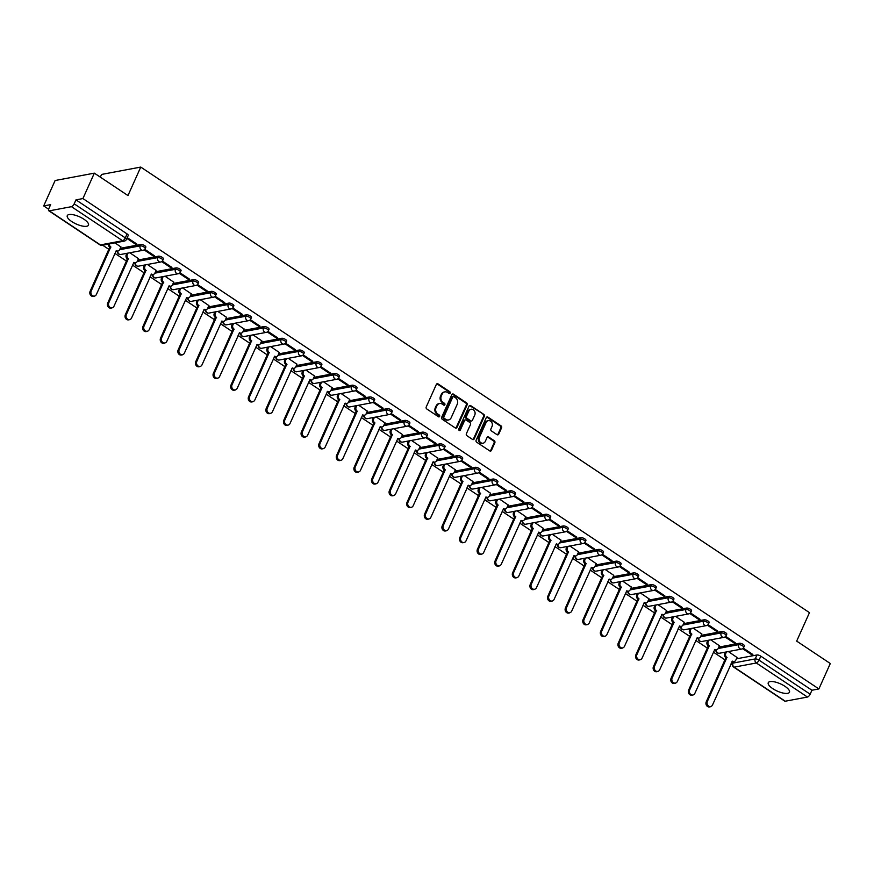 <?xml version="1.0" encoding="UTF-8"?>
<svg xmlns="http://www.w3.org/2000/svg" width="874" height="874" viewBox="0 0 874 874"><rect width="100%" height="100%" fill="white"/><g stroke="black" fill="none" stroke-linecap="round" stroke-linejoin="round"><path stroke-width="1.31" d="M450.186 393.114A1.027 0.863 79.4 0 0 449.804 391.727L438.038 383.883A1.464 1.235 79.4 0 0 436.366 384.396L426.228 406.956A1.464 1.235 79.4 0 0 426.774 408.956L438.54 416.789A1.027 0.863 79.4 0 0 439.327 415.041L437.808 414.025A4.676 3.955 79.4 0 1 436.071 407.645L436.913 405.765A4.676 3.955 79.4 0 1 439.589 403.537A4.676 3.955 79.4 0 1 442.255 404.116L443.784 405.132A1.027 0.863 79.4 0 0 444.571 403.384L443.052 402.368A4.676 3.955 79.4 0 1 441.304 395.988L442.146 394.108A4.676 3.955 79.4 0 1 444.833 391.88A4.676 3.955 79.4 0 1 447.499 392.459L449.017 393.475A1.027 0.863 79.4 0 0 450.186 393.114M449.192 393.562A1.027 0.863 79.4 0 0 449.028 391.869L437.251 384.025A1.464 1.235 79.4 0 0 436.825 383.85M438.715 416.876A1.027 0.863 79.4 0 0 438.551 415.183L437.022 414.167L437.808 414.025M443.948 405.219A1.027 0.863 79.4 0 0 443.784 403.526L442.266 402.51L443.052 402.368M83.991 219.265A11.613 3.955 -155.8 0 0 67.276 215.649A11.613 3.955 -155.8 0 0 71.755 221.559A11.613 3.955 -155.8 0 0 88.471 225.175A11.613 3.955 -155.8 0 0 83.991 219.265M784.972 686.33A11.613 3.955 -155.8 0 0 768.257 682.714A11.613 3.955 -155.8 0 0 772.736 688.625A11.613 3.955 -155.8 0 0 789.451 692.241A11.613 3.955 -155.8 0 0 784.972 686.33M497.033 434.673A1.464 1.235 79.4 0 0 498.704 434.159L501.556 427.834A1.464 1.235 79.4 0 0 501.01 425.835L487.943 417.127A1.464 1.235 79.4 0 0 486.272 417.641L476.133 440.212A1.464 1.235 79.4 0 0 476.669 442.2L489.746 450.908A1.464 1.235 79.4 0 0 491.417 450.394L494.848 442.747A1.464 1.235 79.4 0 0 494.302 440.758L488.708 437.022A1.464 1.235 79.4 0 0 487.037 437.546L485.332 441.337A3.911 3.299 79.4 0 1 483.093 443.205A3.911 3.299 79.4 0 1 479.75 441.556A3.911 3.299 79.4 0 1 479.411 437.382L486.086 422.535A3.911 3.299 79.4 0 1 488.326 420.667A3.911 3.299 79.4 0 1 491.68 422.317A3.911 3.299 79.4 0 1 492.007 426.479L490.904 428.959A1.464 1.235 79.4 0 0 491.439 430.948L497.033 434.673M71.471 206.679L49.283 210.842A2.983 1.235 -56.3 0 1 48.78 210.765A2.983 1.235 -56.3 0 1 48.857 208.58L50.637 204.625L43.7 205.925L55.117 180.514L94.337 173.15L127.965 195.558L140.758 167.076L809.466 612.641L796.673 641.112L830.3 663.519L818.883 688.931L82.91 198.562L75.972 199.873L74.192 203.828L125.31 237.881A2.983 1.016 24.2 0 1 126.457 239.4L128.238 235.445A2.983 1.016 24.2 0 0 127.091 233.926L125.31 237.881A2.983 1.235 -56.3 0 1 122.589 240.732L71.471 206.679A2.983 1.235 -56.3 0 0 74.192 203.828M94.337 173.15L82.91 198.562M467.109 404.881A1.464 1.235 79.4 0 0 466.563 402.881L453.497 394.174A1.464 1.235 79.4 0 0 451.825 394.687L441.676 417.259A1.464 1.235 79.4 0 0 442.222 419.247L455.299 427.954A1.464 1.235 79.4 0 0 456.971 427.441L467.109 404.881L466.323 405.023A1.464 1.235 79.4 0 0 465.776 403.034L452.71 394.327A1.464 1.235 79.4 0 0 452.284 394.141M470.715 405.656L483.781 414.363A1.464 1.235 79.4 0 1 484.327 416.352L474.189 438.912A1.464 1.235 79.4 0 1 472.517 439.436L466.924 435.7A1.464 1.235 79.4 0 1 466.377 433.712L470.496 424.567A1.464 1.235 79.4 0 0 469.95 422.568L466.235 420.099A1.464 1.235 79.4 0 0 464.564 420.613L460.281 430.139A1.027 0.863 79.4 0 1 458.741 429.112L469.043 406.17A1.464 1.235 79.4 0 1 470.715 405.656L469.928 405.798L483.781 414.363M736.4 658.832L756.993 654.965L755.212 658.93A2.983 1.016 24.2 0 1 759.036 660.132L810.154 694.196A2.983 1.235 123.7 0 1 807.445 697.048L785.245 701.21A2.983 1.235 123.7 0 1 784.743 701.134L733.625 667.081A2.983 1.235 123.7 0 0 734.127 667.157L785.245 701.21M43.7 205.925L48.627 209.214M102.608 245.179L108.955 249.407M114.865 253.34L126.555 261.14M132.466 265.073L144.166 272.863M150.066 276.807L161.766 284.596M167.677 288.529L179.367 296.33M185.277 300.263L196.967 308.052M202.877 311.996L214.578 319.786M220.488 323.719L232.178 331.508M238.089 335.452L249.778 343.242M255.689 347.175L267.389 354.975M273.3 358.908L284.99 366.698M290.9 370.642L302.59 378.431M308.5 382.364L320.201 390.154M326.111 394.098L337.801 401.887M343.711 405.82L355.401 413.621M361.312 417.553L373.012 425.343M378.923 429.287L390.612 437.076M396.523 441.009L408.213 448.799M414.123 452.743L425.824 460.532M431.723 464.465L443.424 472.266M449.334 476.199L461.024 483.988M466.935 487.932L478.635 495.722M484.535 499.655L496.235 507.455M502.146 511.388L513.836 519.178M519.746 523.122L531.436 530.911M537.346 534.844L549.047 542.634M554.957 546.578L566.647 554.367M572.557 558.3L584.247 566.101M590.158 570.034L601.858 577.823M607.769 581.767L619.458 589.557M625.369 593.49L637.059 601.279M642.969 605.223L654.67 613.013M660.58 616.946L672.27 624.746M678.18 628.679L689.87 636.469M695.78 640.413L707.481 648.202M713.381 652.135L725.081 659.925M730.992 663.869L732.303 664.743M100.335 177.149L101.548 174.439L140.758 167.076M818.883 688.931L811.935 690.241L810.154 694.196M120.896 246.949L114.964 242.863M126.905 238.427L135.557 244.196L135.907 243.42M135.557 244.196L136.737 243.966L127.243 237.652M138.496 258.671L129.833 252.761M144.09 249.877L153.158 255.918L153.507 255.142M153.158 255.918L154.337 255.7L144.745 249.308M156.096 270.405L147.433 264.494M161.69 261.599L170.769 267.652L171.118 266.876M170.769 267.652L171.938 267.433L162.345 261.042M173.708 282.138L165.033 276.228M179.29 273.333L188.369 279.374L188.718 278.609M188.369 279.374L189.549 279.156L179.957 272.764M191.308 293.861L182.633 287.95M196.901 285.066L205.969 291.108L206.319 290.332M205.969 291.108L207.149 290.889L197.557 284.498M208.908 305.594L200.244 299.684M214.501 296.789L223.58 302.841L223.919 302.065M223.58 302.841L224.749 302.612L215.157 296.22M226.508 317.317L217.845 311.406M232.102 308.522L241.18 314.564L241.53 313.799M241.18 314.564L242.36 314.345L232.757 307.954M244.119 329.05L235.445 323.14M249.713 320.245L258.78 326.297L259.13 325.521M258.78 326.297L259.96 326.078L250.368 319.687M261.719 340.784L253.056 334.873M267.313 331.978L276.392 338.03L276.73 337.255M276.392 338.03L277.561 337.801L267.968 331.41M279.319 352.506L270.656 346.596M284.913 343.711L293.992 349.753L294.341 348.977M293.992 349.753L295.172 349.534L285.569 343.143M296.931 364.239L288.256 358.329M302.513 355.434L311.592 361.486L311.942 360.711M311.592 361.486L312.772 361.268L303.18 354.866M314.531 375.973L305.867 370.063M320.124 367.167L329.203 373.209L329.542 372.444M329.203 373.209L330.372 372.99L320.78 366.599M332.131 387.695L323.467 381.785M337.725 378.89L346.803 384.942L347.153 384.167M346.803 384.942L347.983 384.724L338.38 378.333M349.742 399.429L341.068 393.519M355.325 390.623L364.403 396.676L364.753 395.9M364.403 396.676L365.583 396.446L355.991 390.055M367.342 411.151L358.679 405.241M372.936 402.357L382.014 408.398L382.353 407.623M382.014 408.398L383.183 408.18L373.591 401.789M384.942 422.885L376.279 416.974M390.536 414.079L399.615 420.132L399.964 419.356M399.615 420.132L400.795 419.913L391.191 413.511M402.553 434.618L393.879 428.708M408.136 425.813L417.215 431.854L417.564 431.09M417.215 431.854L418.395 431.636L408.803 425.245M420.154 446.341L411.49 440.43M425.747 437.535L434.815 443.588L435.165 442.812M434.815 443.588L435.995 443.369L426.403 436.978M437.754 458.074L429.09 452.164M443.347 449.269L452.426 455.321L452.776 454.546M452.426 455.321L453.595 455.092L444.003 448.701M455.365 469.797L446.69 463.886M460.948 461.002L470.026 467.044L470.376 466.268M470.026 467.044L471.206 466.825L461.614 460.434M472.965 481.53L464.302 475.62M478.559 472.725L487.626 478.777L487.976 478.002M487.626 478.777L488.806 478.559L479.214 472.157M490.565 493.264L481.902 487.353M496.159 484.458L505.238 490.5L505.587 489.735M505.238 490.5L506.407 490.281L496.814 483.89M508.165 504.986L499.502 499.076M513.759 496.192L522.838 502.233L523.187 501.458M522.838 502.233L524.018 502.015L514.415 495.624M525.777 516.72L517.102 510.809M531.37 507.914L540.438 513.967L540.788 513.191M540.438 513.967L541.618 513.737L532.026 507.346M543.377 528.442L534.713 522.532M548.97 519.648L558.049 525.689L558.388 524.924M558.049 525.689L559.218 525.471L549.626 519.08M560.977 540.176L552.313 534.265M566.571 531.37L575.649 537.423L575.999 536.647M575.649 537.423L576.829 537.204L567.226 530.813M578.588 551.909L569.914 545.999M584.171 543.104L593.249 549.145L593.599 548.38M593.249 549.145L594.429 548.927L584.837 542.536M596.188 563.632L587.525 557.721M601.782 554.837L610.86 560.879L611.199 560.103M610.86 560.879L612.029 560.66L602.437 554.269M613.788 575.365L605.125 569.455M619.382 566.56L628.461 572.612L628.81 571.836M628.461 572.612L629.641 572.383L620.037 565.991M631.399 587.099L622.725 581.188M636.982 578.293L646.061 584.335L646.41 583.57M646.061 584.335L647.241 584.116L637.649 577.725M649 598.821L640.336 592.911M654.593 590.016L663.672 596.068L664.011 595.292M663.672 596.068L664.841 595.85L655.249 589.458M666.6 610.555L657.936 604.644M672.193 601.749L681.272 607.801L681.622 607.026M681.272 607.801L682.452 607.572L672.849 601.181M684.211 622.277L675.536 616.367M689.794 613.482L698.872 619.524L699.222 618.748M698.872 619.524L700.052 619.305L690.46 612.914M701.811 634.011L693.148 628.1M707.405 625.205L716.472 631.257L716.822 630.482M716.472 631.257L717.652 631.039L708.06 624.637M719.411 645.744L710.748 639.834M725.005 636.938L734.084 642.98L734.433 642.215M734.084 642.98L735.253 642.761L725.66 636.37M718.799 647.11L739.393 643.242L738.759 644.641A2.983 1.016 24.2 0 1 742.037 645.525A2.983 1.016 24.2 0 1 743.73 647.372L744.364 645.962A2.983 1.016 -155.8 0 0 742.671 644.116A2.983 1.016 -155.8 0 0 739.393 643.242M701.199 635.376L721.793 631.509L721.159 632.918A2.983 1.016 24.2 0 1 724.437 633.792A2.983 1.016 24.2 0 1 726.13 635.638L726.764 634.24A2.983 1.016 -155.8 0 0 725.059 632.383A2.983 1.016 -155.8 0 0 721.793 631.509M683.588 623.654L704.182 619.786L703.548 621.185A2.983 1.016 24.2 0 1 706.826 622.059A2.983 1.016 24.2 0 1 708.53 623.916L709.153 622.506A2.983 1.016 -155.8 0 0 707.459 620.66A2.983 1.016 -155.8 0 0 704.182 619.786M665.988 611.92L686.582 608.053L685.948 609.462A2.983 1.016 24.2 0 1 689.225 610.336A2.983 1.016 24.2 0 1 690.919 612.182L691.553 610.773A2.983 1.016 -155.8 0 0 689.859 608.927A2.983 1.016 -155.8 0 0 686.582 608.053M648.388 600.187L668.981 596.319L668.348 597.729A2.983 1.016 24.2 0 1 671.625 598.603A2.983 1.016 24.2 0 1 673.319 600.449L673.952 599.051A2.983 1.016 -155.8 0 0 672.248 597.204A2.983 1.016 -155.8 0 0 668.981 596.319M630.777 588.464L651.37 584.597L650.737 585.995A2.983 1.016 24.2 0 1 654.014 586.88A2.983 1.016 24.2 0 1 655.719 588.726L656.352 587.317A2.983 1.016 -155.8 0 0 654.648 585.471A2.983 1.016 -155.8 0 0 651.37 584.597M613.177 576.731L633.77 572.863L633.137 574.273A2.983 1.016 24.2 0 1 636.414 575.147A2.983 1.016 24.2 0 1 638.107 576.993L638.741 575.595A2.983 1.016 -155.8 0 0 637.048 573.737A2.983 1.016 -155.8 0 0 633.77 572.863M595.576 565.008L616.17 561.141L615.536 562.539A2.983 1.016 24.2 0 1 618.814 563.413A2.983 1.016 24.2 0 1 620.507 565.26L621.141 563.861A2.983 1.016 -155.8 0 0 619.437 562.015A2.983 1.016 -155.8 0 0 616.17 561.141M577.965 553.275L598.559 549.407L597.936 550.806A2.983 1.016 24.2 0 1 601.203 551.691A2.983 1.016 24.2 0 1 602.907 553.537L603.541 552.128A2.983 1.016 -155.8 0 0 601.836 550.281A2.983 1.016 -155.8 0 0 598.559 549.407M560.365 541.541L580.959 537.674L580.325 539.083A2.983 1.016 24.2 0 1 583.603 539.957A2.983 1.016 24.2 0 1 585.296 541.804L585.93 540.405A2.983 1.016 -155.8 0 0 584.236 538.559A2.983 1.016 -155.8 0 0 580.959 537.674M542.765 529.819L563.359 525.951L562.725 527.35A2.983 1.016 24.2 0 1 566.002 528.235A2.983 1.016 24.2 0 1 567.696 530.081L568.329 528.672A2.983 1.016 -155.8 0 0 566.625 526.825A2.983 1.016 -155.8 0 0 563.359 525.951M525.165 518.085L545.747 514.218L545.125 515.627A2.983 1.016 24.2 0 1 548.391 516.501A2.983 1.016 24.2 0 1 550.096 518.348L550.729 516.938A2.983 1.016 -155.8 0 0 549.025 515.092A2.983 1.016 -155.8 0 0 545.747 514.218M507.554 506.363L528.147 502.484L527.514 503.894A2.983 1.016 24.2 0 1 530.791 504.768A2.983 1.016 24.2 0 1 532.495 506.614L533.118 505.216A2.983 1.016 -155.8 0 0 531.425 503.369A2.983 1.016 -155.8 0 0 528.147 502.484M489.953 494.629L510.547 490.762L509.913 492.16A2.983 1.016 24.2 0 1 513.191 493.045A2.983 1.016 24.2 0 1 514.884 494.892L515.518 493.482A2.983 1.016 -155.8 0 0 513.825 491.636A2.983 1.016 -155.8 0 0 510.547 490.762M472.353 482.896L492.936 479.028L492.313 480.438A2.983 1.016 24.2 0 1 495.58 481.312A2.983 1.016 24.2 0 1 497.284 483.158L497.918 481.76A2.983 1.016 -155.8 0 0 496.214 479.913A2.983 1.016 -155.8 0 0 492.936 479.028M454.742 471.173L475.336 467.306L474.702 468.704A2.983 1.016 24.2 0 1 477.98 469.589A2.983 1.016 24.2 0 1 479.684 471.436L480.307 470.026A2.983 1.016 -155.8 0 0 478.613 468.18A2.983 1.016 -155.8 0 0 475.336 467.306M437.142 459.44L457.736 455.572L457.102 456.982A2.983 1.016 24.2 0 1 460.38 457.856A2.983 1.016 24.2 0 1 462.073 459.702L462.707 458.293A2.983 1.016 -155.8 0 0 461.013 456.447A2.983 1.016 -155.8 0 0 457.736 455.572M419.542 447.707L440.125 443.839L439.502 445.248A2.983 1.016 24.2 0 1 442.779 446.122A2.983 1.016 24.2 0 1 444.473 447.969L445.106 446.57A2.983 1.016 -155.8 0 0 443.402 444.724A2.983 1.016 -155.8 0 0 440.125 443.839M401.931 435.984L422.524 432.117L421.891 433.515A2.983 1.016 24.2 0 1 425.168 434.4A2.983 1.016 24.2 0 1 426.873 436.246L427.495 434.837A2.983 1.016 -155.8 0 0 425.802 432.991A2.983 1.016 -155.8 0 0 422.524 432.117M384.331 424.251L404.924 420.383L404.291 421.792A2.983 1.016 24.2 0 1 407.568 422.666A2.983 1.016 24.2 0 1 409.261 424.513L409.895 423.114A2.983 1.016 -155.8 0 0 408.202 421.257A2.983 1.016 -155.8 0 0 404.924 420.383M366.73 412.528L387.324 408.661L386.69 410.059A2.983 1.016 24.2 0 1 389.968 410.933A2.983 1.016 24.2 0 1 391.661 412.79L392.295 411.381A2.983 1.016 -155.8 0 0 390.591 409.535A2.983 1.016 -155.8 0 0 387.324 408.661M349.119 400.795L369.713 396.927L369.079 398.336A2.983 1.016 24.2 0 1 372.357 399.21A2.983 1.016 24.2 0 1 374.061 401.057L374.684 399.647A2.983 1.016 -155.8 0 0 372.99 397.801A2.983 1.016 -155.8 0 0 369.713 396.927M331.519 389.061L352.113 385.194L351.479 386.603A2.983 1.016 24.2 0 1 354.757 387.477A2.983 1.016 24.2 0 1 356.45 389.323L357.084 387.925A2.983 1.016 -155.8 0 0 355.39 386.079A2.983 1.016 -155.8 0 0 352.113 385.194M313.919 377.339L334.513 373.471L333.879 374.87A2.983 1.016 24.2 0 1 337.156 375.754A2.983 1.016 24.2 0 1 338.85 377.601L339.483 376.191A2.983 1.016 -155.8 0 0 337.779 374.345A2.983 1.016 -155.8 0 0 334.513 373.471M296.308 365.605L316.901 361.738L316.268 363.147A2.983 1.016 24.2 0 1 319.545 364.021A2.983 1.016 24.2 0 1 321.25 365.867L321.883 364.469A2.983 1.016 -155.8 0 0 320.179 362.612A2.983 1.016 -155.8 0 0 316.901 361.738M278.708 353.883L299.301 350.015L298.668 351.414A2.983 1.016 24.2 0 1 301.945 352.288A2.983 1.016 24.2 0 1 303.639 354.145L304.272 352.735A2.983 1.016 -155.8 0 0 302.579 350.889A2.983 1.016 -155.8 0 0 299.301 350.015M261.108 342.149L281.701 338.282L281.067 339.691A2.983 1.016 24.2 0 1 284.345 340.565A2.983 1.016 24.2 0 1 286.038 342.411L286.672 341.002A2.983 1.016 -155.8 0 0 284.968 339.156A2.983 1.016 -155.8 0 0 281.701 338.282M243.496 330.416L264.09 326.548L263.467 327.958A2.983 1.016 24.2 0 1 266.734 328.832A2.983 1.016 24.2 0 1 268.438 330.678L269.072 329.279A2.983 1.016 -155.8 0 0 267.368 327.433A2.983 1.016 -155.8 0 0 264.09 326.548M225.896 318.693L246.49 314.826L245.856 316.224A2.983 1.016 24.2 0 1 249.134 317.109A2.983 1.016 24.2 0 1 250.827 318.955L251.461 317.546A2.983 1.016 -155.8 0 0 249.767 315.7A2.983 1.016 -155.8 0 0 246.49 314.826M208.296 306.96L228.89 303.092L228.256 304.502A2.983 1.016 24.2 0 1 231.534 305.376A2.983 1.016 24.2 0 1 233.227 307.222L233.861 305.813A2.983 1.016 -155.8 0 0 232.167 303.966A2.983 1.016 -155.8 0 0 228.89 303.092M190.696 295.237L211.279 291.359L210.656 292.768A2.983 1.016 24.2 0 1 213.922 293.642A2.983 1.016 24.2 0 1 215.627 295.488L216.26 294.09A2.983 1.016 -155.8 0 0 214.556 292.244A2.983 1.016 -155.8 0 0 211.279 291.359M173.085 283.504L193.678 279.636L193.045 281.035A2.983 1.016 24.2 0 1 196.322 281.92A2.983 1.016 24.2 0 1 198.027 283.766L198.649 282.357A2.983 1.016 -155.8 0 0 196.956 280.51A2.983 1.016 -155.8 0 0 193.678 279.636M155.485 271.77L176.078 267.903L175.445 269.312A2.983 1.016 24.2 0 1 178.722 270.186A2.983 1.016 24.2 0 1 180.415 272.033L181.049 270.634A2.983 1.016 -155.8 0 0 179.356 268.788A2.983 1.016 -155.8 0 0 176.078 267.903M137.884 260.048L158.467 256.18L157.844 257.579A2.983 1.016 24.2 0 1 161.111 258.464A2.983 1.016 24.2 0 1 162.815 260.31L163.449 258.901A2.983 1.016 -155.8 0 0 161.745 257.054A2.983 1.016 -155.8 0 0 158.467 256.18M120.273 248.314L140.867 244.447L140.233 245.856A2.983 1.016 24.2 0 1 143.511 246.73A2.983 1.016 24.2 0 1 145.215 248.577L145.838 247.167A2.983 1.016 -155.8 0 0 144.144 245.321A2.983 1.016 -155.8 0 0 140.867 244.447M742.605 648.661L751.684 654.713L752.864 654.495L743.271 648.104M737.022 657.466L728.348 651.556M751.684 654.713L752.033 653.938M811.935 690.241L760.817 656.177A2.983 1.016 -155.8 0 0 756.993 654.965M75.972 199.873L127.091 233.926M444.44 391.978A4.676 3.955 79.4 0 0 444.047 392.022A4.676 3.955 79.4 0 0 441.37 394.261L442.146 394.108M442.266 402.51A4.676 3.955 79.4 0 1 440.518 396.141L441.37 394.261M439.207 403.635A4.676 3.955 79.4 0 0 438.803 403.679A4.676 3.955 79.4 0 0 436.126 405.918L436.913 405.765M437.022 414.167A4.676 3.955 79.4 0 1 435.285 407.797L436.126 405.918M455.725 428.14A1.464 1.235 79.4 0 0 456.184 427.583L466.323 405.023M453.923 396.741A1.027 0.863 79.4 0 0 452.754 397.102L443.85 416.909A1.027 0.863 79.4 0 0 444.232 418.307L445.838 419.378A4.676 3.955 79.4 0 0 448.504 419.957A4.676 3.955 79.4 0 0 451.181 417.728L457.266 404.181A4.676 3.955 79.4 0 0 455.529 397.812L453.923 396.741M452.972 396.807A1.027 0.863 79.4 0 0 451.967 397.255L452.754 397.102M448.111 420.012A4.676 3.955 79.4 0 1 447.717 420.11A4.676 3.955 79.4 0 1 445.052 419.52L443.446 418.449A1.027 0.863 79.4 0 1 443.063 417.062L451.967 397.255M472.943 439.611A1.464 1.235 79.4 0 0 473.402 439.065L483.541 416.505A1.464 1.235 79.4 0 0 483.005 414.505M465.023 420.066A1.464 1.235 79.4 0 0 463.788 420.765L459.506 430.292L460.281 430.139M474.757 415.063A3.911 3.299 79.4 0 0 474.429 410.9A3.911 3.299 79.4 0 0 471.075 409.251A3.911 3.299 79.4 0 0 468.835 411.119L466.487 416.352A1.464 1.235 79.4 0 0 467.033 418.34L470.736 420.82A1.464 1.235 79.4 0 0 472.408 420.296L474.757 415.063M470.693 409.349A3.911 3.299 79.4 0 0 470.288 409.393A3.911 3.299 79.4 0 0 468.049 411.261L468.835 411.119M471.162 420.995A1.464 1.235 79.4 0 1 469.95 420.962L466.246 418.493A1.464 1.235 79.4 0 1 465.7 416.494L468.049 411.261M487.943 420.765A3.911 3.299 79.4 0 0 487.539 420.809A3.911 3.299 79.4 0 0 485.299 422.677L486.086 422.535M482.699 443.249A3.911 3.299 79.4 0 1 482.317 443.347A3.911 3.299 79.4 0 1 478.963 441.698A3.911 3.299 79.4 0 1 478.624 437.535L485.299 422.677M490.172 451.082A1.464 1.235 79.4 0 0 490.631 450.536L494.061 442.889A1.464 1.235 79.4 0 0 493.526 440.9L487.932 437.175A1.464 1.235 79.4 0 0 487.506 436.989M497.47 434.859A1.464 1.235 79.4 0 0 497.929 434.302L500.769 427.976A1.464 1.235 79.4 0 0 500.223 425.988L487.157 417.28A1.464 1.235 79.4 0 0 486.731 417.095M109.403 243.901A2.983 2.513 79.4 0 0 110.78 246.938L91.147 291.108A3.43 2.895 79.4 0 0 96.337 294.571L116.308 250.63A2.983 2.513 79.4 0 0 119.705 249.571L120.94 246.839M118.001 251.002L116.985 251.188A2.983 2.513 -100.6 0 1 115.871 251.111M94.37 296.21L93.354 296.395A3.43 2.895 -100.6 0 1 90.12 291.304L109.753 247.134A2.983 2.513 -100.6 0 1 108.387 244.097M109.927 247.244L110.943 247.058M127.943 253.121L127.265 254.618A2.983 2.513 79.4 0 0 128.38 258.671L108.747 302.841A3.43 2.895 79.4 0 0 113.937 306.304L133.908 262.353A2.983 2.513 79.4 0 0 137.316 261.304L138.54 258.573M135.601 262.724L134.585 262.921A2.983 2.513 -100.6 0 1 133.471 262.834M111.981 307.932L110.954 308.129A3.43 2.895 -100.6 0 1 107.731 303.038L127.364 258.868A2.983 2.513 -100.6 0 1 126.249 254.804L127.265 254.618M126.927 253.307L126.249 254.804M127.528 258.977L128.544 258.78M145.543 264.844L144.876 266.341A2.983 2.513 79.4 0 0 145.98 270.405L126.348 314.574A3.43 2.895 79.4 0 0 131.548 318.027L151.508 274.086A2.983 2.513 79.4 0 0 154.917 273.038L156.14 270.306M153.212 274.458L152.185 274.654A2.983 2.513 -100.6 0 1 151.082 274.567M129.581 319.666L128.565 319.862A3.43 2.895 -100.6 0 1 125.332 314.76L144.964 270.59A2.983 2.513 -100.6 0 1 143.849 266.537L144.876 266.341M144.527 265.041L143.849 266.537M145.128 270.7L146.155 270.514M163.154 276.577L162.477 278.074A2.983 2.513 79.4 0 0 163.591 282.127L143.959 326.297A3.43 2.895 79.4 0 0 149.148 329.76L169.119 285.809A2.983 2.513 79.4 0 0 172.517 284.76L173.751 282.029M170.812 286.191L169.796 286.377A2.983 2.513 -100.6 0 1 168.682 286.29M147.182 331.399L146.166 331.585A3.43 2.895 -100.6 0 1 142.932 326.494L162.564 282.324A2.983 2.513 -100.6 0 1 161.461 278.26L162.477 278.074M162.127 276.774L161.461 278.26M162.739 282.433L163.755 282.247M180.754 288.311L180.077 289.797A2.983 2.513 79.4 0 0 181.191 293.861L161.559 338.03A3.43 2.895 79.4 0 0 166.748 341.483L186.719 297.542A2.983 2.513 79.4 0 0 190.128 296.494L191.351 293.762M188.413 297.914L187.397 298.11A2.983 2.513 -100.6 0 1 186.282 298.023M164.782 343.121L163.766 343.318A3.43 2.895 -100.6 0 1 160.543 338.216L180.175 294.046A2.983 2.513 -100.6 0 1 179.061 289.993L180.077 289.797M179.738 288.496L179.061 289.993M180.339 294.167L181.355 293.97M198.354 300.033L197.688 301.53A2.983 2.513 79.4 0 0 198.791 305.583L179.159 349.753A3.43 2.895 79.4 0 0 184.348 353.216L204.319 309.276A2.983 2.513 79.4 0 0 207.728 308.227L208.952 305.485M206.024 309.647L204.997 309.833A2.983 2.513 -100.6 0 1 203.882 309.757M182.393 354.855L181.366 355.041A3.43 2.895 -100.6 0 1 178.143 349.95L197.775 305.78A2.983 2.513 -100.6 0 1 196.661 301.727L197.688 301.53M197.338 300.23L196.661 301.727M197.939 305.889L198.966 305.703M215.954 311.767L215.288 313.263A2.983 2.513 79.4 0 0 216.402 317.317L196.77 361.486A3.43 2.895 79.4 0 0 201.96 364.95L221.93 320.998A2.983 2.513 79.4 0 0 225.328 319.95L226.563 317.218M223.624 321.37L222.608 321.566A2.983 2.513 -100.6 0 1 221.493 321.479M199.993 366.588L198.977 366.774A3.43 2.895 -100.6 0 1 195.743 361.683L215.375 317.513A2.983 2.513 -100.6 0 1 214.272 313.449L215.288 313.263M214.938 311.952L214.272 313.449M215.55 317.623L216.566 317.426M233.566 323.5L232.888 324.986A2.983 2.513 79.4 0 0 234.003 329.05L214.37 373.22A3.43 2.895 79.4 0 0 219.56 376.672L239.531 332.732A2.983 2.513 79.4 0 0 242.939 331.683L244.163 328.952M241.224 333.103L240.208 333.3A2.983 2.513 -100.6 0 1 239.094 333.213M217.593 378.311L216.577 378.508A3.43 2.895 -100.6 0 1 213.354 373.406L232.987 329.236A2.983 2.513 -100.6 0 1 231.872 325.183L232.888 324.986M232.539 323.686L231.872 325.183M233.15 329.356L234.166 329.159M251.166 335.223L250.499 336.719A2.983 2.513 79.4 0 0 251.603 340.773L231.971 384.942A3.43 2.895 79.4 0 0 237.16 388.406L257.131 344.454A2.983 2.513 79.4 0 0 260.539 343.406L261.763 340.674M258.835 344.837L257.808 345.022A2.983 2.513 -100.6 0 1 256.694 344.935M235.204 390.044L234.177 390.23A3.43 2.895 -100.6 0 1 230.955 385.139L250.587 340.969A2.983 2.513 -100.6 0 1 249.472 336.905L250.499 336.719M250.15 335.419L249.472 336.905M250.751 341.079L251.778 340.893M268.766 346.956L268.1 348.442A2.983 2.513 79.4 0 0 269.203 352.506L249.582 396.676A3.43 2.895 79.4 0 0 254.771 400.128L274.742 356.188A2.983 2.513 79.4 0 0 278.14 355.139L279.374 352.408M276.435 356.559L275.419 356.756A2.983 2.513 -100.6 0 1 274.305 356.668M252.805 401.767L251.788 401.964A3.43 2.895 -100.6 0 1 248.555 396.862L268.187 352.692A2.983 2.513 -100.6 0 1 267.083 348.639L268.1 348.442M267.75 347.142L267.083 348.639M268.362 352.812L269.378 352.615M286.377 358.679L285.7 360.175A2.983 2.513 79.4 0 0 286.814 364.229L267.182 408.409A3.43 2.895 79.4 0 0 272.371 411.862L292.342 367.921A2.983 2.513 79.4 0 0 295.751 366.872L296.974 364.13M294.035 368.293L293.019 368.478A2.983 2.513 -100.6 0 1 291.905 368.402M270.405 413.5L269.389 413.686A3.43 2.895 -100.6 0 1 266.166 408.595L285.787 364.425A2.983 2.513 -100.6 0 1 284.684 360.372L285.7 360.175M285.35 358.875L284.684 360.372M285.962 364.534L286.978 364.349M303.977 370.412L303.311 371.909A2.983 2.513 79.4 0 0 304.414 375.962L284.782 420.132A3.43 2.895 79.4 0 0 289.971 423.595L309.942 379.644A2.983 2.513 79.4 0 0 313.351 378.595L314.574 375.864M311.647 380.015L310.62 380.212A2.983 2.513 -100.6 0 1 309.505 380.124M288.016 425.234L286.989 425.419A3.43 2.895 -100.6 0 1 283.766 420.328L303.398 376.159A2.983 2.513 -100.6 0 1 302.284 372.095L303.311 371.909M302.961 370.598L302.284 372.095M303.562 376.268L304.589 376.071M321.577 382.146L320.911 383.631A2.983 2.513 79.4 0 0 322.014 387.695L302.393 431.865A3.43 2.895 79.4 0 0 307.582 435.318L327.553 391.377A2.983 2.513 79.4 0 0 330.951 390.328L332.186 387.597M329.247 391.749L328.231 391.945A2.983 2.513 -100.6 0 1 327.116 391.858M305.616 436.956L304.6 437.153A3.43 2.895 -100.6 0 1 301.366 432.051L320.998 387.881A2.983 2.513 -100.6 0 1 319.895 383.828L320.911 383.631M320.561 382.331L319.895 383.828M321.173 388.001L322.189 387.805M339.188 393.868L338.511 395.365A2.983 2.513 79.4 0 0 339.625 399.418L319.993 443.588A3.43 2.895 79.4 0 0 325.183 447.051L345.154 403.111A2.983 2.513 79.4 0 0 348.562 402.051L349.786 399.32M346.847 403.482L345.831 403.668A2.983 2.513 -100.6 0 1 344.717 403.591M323.216 448.69L322.2 448.875A3.43 2.895 -100.6 0 1 318.977 443.784L338.599 399.615A2.983 2.513 -100.6 0 1 337.495 395.551L338.511 395.365M338.162 394.065L337.495 395.551M338.773 399.724L339.789 399.538M356.789 405.602L356.122 407.098A2.983 2.513 79.4 0 0 357.226 411.151L337.593 455.321A3.43 2.895 79.4 0 0 342.783 458.784L362.754 414.833A2.983 2.513 79.4 0 0 366.162 413.784L367.386 411.053M364.458 415.205L363.431 415.401A2.983 2.513 -100.6 0 1 362.317 415.314M340.827 460.412L339.8 460.609A3.43 2.895 -100.6 0 1 336.577 455.507L356.21 411.337A2.983 2.513 -100.6 0 1 355.095 407.284L356.122 407.098M355.773 405.787L355.095 407.284M356.373 411.457L357.4 411.261M374.389 417.324L373.722 418.821A2.983 2.513 79.4 0 0 374.826 422.885L355.205 467.055A3.43 2.895 79.4 0 0 360.394 470.507L380.354 426.567A2.983 2.513 79.4 0 0 383.762 425.518L384.997 422.776M382.058 426.938L381.042 427.124A2.983 2.513 -100.6 0 1 379.928 427.047M358.427 472.146L357.411 472.342A3.43 2.895 -100.6 0 1 354.178 467.24L373.81 423.071A2.983 2.513 -100.6 0 1 372.706 419.017L373.722 418.821M373.373 417.521L372.706 419.017M373.985 423.18L375.001 422.994M392 429.058L391.323 430.554A2.983 2.513 79.4 0 0 392.437 434.607L372.805 478.777A3.43 2.895 79.4 0 0 377.994 482.24L397.965 438.289A2.983 2.513 79.4 0 0 401.363 437.24L402.597 434.509M399.658 438.672L398.642 438.857A2.983 2.513 -100.6 0 1 397.528 438.77M376.028 483.879L375.012 484.065A3.43 2.895 -100.6 0 1 371.778 478.974L391.41 434.804A2.983 2.513 -100.6 0 1 390.307 430.74L391.323 430.554M390.973 429.254L390.307 430.74M391.585 434.913L392.601 434.717M409.6 440.791L408.923 442.277A2.983 2.513 79.4 0 0 410.037 446.341L390.405 490.511A3.43 2.895 79.4 0 0 395.594 493.963L415.565 450.023A2.983 2.513 79.4 0 0 418.974 448.974L420.197 446.243M417.269 450.394L416.243 450.591A2.983 2.513 -100.6 0 1 415.128 450.503M393.639 495.602L392.612 495.798A3.43 2.895 -100.6 0 1 389.389 490.696L409.021 446.527A2.983 2.513 -100.6 0 1 407.907 442.473L408.923 442.277M408.584 440.977L407.907 442.473M409.185 446.647L410.212 446.45M427.2 452.514L426.534 454.01A2.983 2.513 79.4 0 0 427.637 458.063L408.005 502.233A3.43 2.895 79.4 0 0 413.205 505.696L433.165 461.756A2.983 2.513 79.4 0 0 436.574 460.696L437.808 457.965M434.87 462.127L433.854 462.313A2.983 2.513 -100.6 0 1 432.739 462.237M411.239 507.335L410.223 507.521A3.43 2.895 -100.6 0 1 406.989 502.43L426.621 458.26A2.983 2.513 -100.6 0 1 425.507 454.196L426.534 454.01M426.184 452.71L425.507 454.196M426.785 458.369L427.812 458.184M444.811 464.247L444.134 465.744A2.983 2.513 79.4 0 0 445.248 469.797L425.616 513.967A3.43 2.895 79.4 0 0 430.806 517.43L450.776 473.479A2.983 2.513 79.4 0 0 454.174 472.43L455.409 469.699M452.47 473.85L451.454 474.047A2.983 2.513 -100.6 0 1 450.339 473.959M428.839 519.058L427.823 519.254A3.43 2.895 -100.6 0 1 424.589 514.163L444.221 469.993A2.983 2.513 -100.6 0 1 443.118 465.929L444.134 465.744M443.784 464.433L443.118 465.929M444.396 470.103L445.412 469.906M462.412 475.969L461.734 477.466A2.983 2.513 79.4 0 0 462.849 481.53L443.216 525.7A3.43 2.895 79.4 0 0 448.406 529.152L468.377 485.212A2.983 2.513 79.4 0 0 471.785 484.163L473.009 481.421M470.07 485.583L469.054 485.769A2.983 2.513 -100.6 0 1 467.94 485.693M446.45 530.791L445.423 530.988A3.43 2.895 -100.6 0 1 442.2 525.886L461.833 481.716A2.983 2.513 -100.6 0 1 460.718 477.663L461.734 477.466M461.396 476.166L460.718 477.663M461.996 481.825L463.012 481.64M480.012 487.703L479.345 489.2A2.983 2.513 79.4 0 0 480.449 493.253L460.817 537.423A3.43 2.895 79.4 0 0 466.017 540.886L485.977 496.935A2.983 2.513 79.4 0 0 489.385 495.886L490.609 493.154M487.681 497.317L486.654 497.503A2.983 2.513 -100.6 0 1 485.54 497.415M464.05 542.525L463.034 542.71A3.43 2.895 -100.6 0 1 459.8 537.619L479.433 493.449A2.983 2.513 -100.6 0 1 478.318 489.385L479.345 489.2M478.996 487.9L478.318 489.385M479.597 493.559L480.624 493.373M497.623 499.436L496.945 500.922A2.983 2.513 79.4 0 0 498.06 504.986L478.428 549.156A3.43 2.895 79.4 0 0 483.617 552.608L503.588 508.668A2.983 2.513 79.4 0 0 506.986 507.619L508.22 504.888M505.281 509.039L504.265 509.236A2.983 2.513 -100.6 0 1 503.151 509.149M481.65 554.247L480.634 554.444A3.43 2.895 -100.6 0 1 477.401 549.342L497.033 505.172A2.983 2.513 -100.6 0 1 495.929 501.119L496.945 500.922M496.596 499.622L495.929 501.119M497.208 505.292L498.224 505.096M515.223 511.159L514.546 512.656A2.983 2.513 79.4 0 0 515.66 516.709L496.028 560.879A3.43 2.895 79.4 0 0 501.217 564.342L521.188 520.401A2.983 2.513 79.4 0 0 524.597 519.342L525.82 516.61M522.881 520.773L521.865 520.959A2.983 2.513 -100.6 0 1 520.751 520.882M499.251 565.981L498.235 566.166A3.43 2.895 -100.6 0 1 495.012 561.075L514.644 516.905A2.983 2.513 -100.6 0 1 513.53 512.852L514.546 512.656M514.207 511.356L513.53 512.852M514.808 517.015L515.824 516.829M532.823 522.892L532.157 524.389A2.983 2.513 79.4 0 0 533.26 528.442L513.628 572.612A3.43 2.895 79.4 0 0 518.817 576.075L538.788 532.124A2.983 2.513 79.4 0 0 542.197 531.075L543.42 528.344M540.493 532.495L539.466 532.692A2.983 2.513 -100.6 0 1 538.351 532.605M516.862 577.703L515.835 577.9A3.43 2.895 -100.6 0 1 512.612 572.809L532.244 528.639A2.983 2.513 -100.6 0 1 531.13 524.575L532.157 524.389M531.807 523.078L531.13 524.575M532.408 528.748L533.435 528.552M550.423 534.615L549.757 536.112A2.983 2.513 79.4 0 0 550.871 540.176L531.239 584.345A3.43 2.895 79.4 0 0 536.428 587.798L556.399 543.857A2.983 2.513 79.4 0 0 559.797 542.809L561.032 540.077M558.093 544.229L557.077 544.426A2.983 2.513 -100.6 0 1 555.962 544.338M534.462 589.437L533.446 589.633A3.43 2.895 -100.6 0 1 530.212 584.531L549.844 540.361A2.983 2.513 -100.6 0 1 548.741 536.308L549.757 536.112M549.407 534.812L548.741 536.308M550.019 540.471L551.035 540.285M568.034 546.348L567.357 547.845A2.983 2.513 79.4 0 0 568.471 551.898L548.839 596.068A3.43 2.895 79.4 0 0 554.029 599.531L574 555.58A2.983 2.513 79.4 0 0 577.408 554.531L578.632 551.8M575.693 555.962L574.677 556.148A2.983 2.513 -100.6 0 1 573.562 556.061M552.062 601.17L551.046 601.356A3.43 2.895 -100.6 0 1 547.823 596.265L567.455 552.095A2.983 2.513 -100.6 0 1 566.341 548.031L567.357 547.845M567.008 546.545L566.341 548.031M567.619 552.204L568.635 552.018M585.635 558.082L584.968 559.568A2.983 2.513 79.4 0 0 586.072 563.632L566.439 607.801A3.43 2.895 79.4 0 0 571.629 611.254L591.6 567.313A2.983 2.513 79.4 0 0 595.008 566.265L596.232 563.533M593.304 567.685L592.277 567.881A2.983 2.513 -100.6 0 1 591.163 567.794M569.673 612.893L568.646 613.089A3.43 2.895 -100.6 0 1 565.423 607.987L585.056 563.817A2.983 2.513 -100.6 0 1 583.941 559.764L584.968 559.568M584.619 558.268L583.941 559.764M585.219 563.938L586.246 563.741M603.235 569.804L602.568 571.301A2.983 2.513 79.4 0 0 603.672 575.354L584.051 619.524A3.43 2.895 79.4 0 0 589.24 622.987L609.211 579.047A2.983 2.513 79.4 0 0 612.608 577.998L613.843 575.256M610.904 579.418L609.888 579.604A2.983 2.513 -100.6 0 1 608.774 579.528M587.273 624.626L586.257 624.812A3.43 2.895 -100.6 0 1 583.024 619.721L602.656 575.551A2.983 2.513 -100.6 0 1 601.552 571.498L602.568 571.301M602.219 570.001L601.552 571.498M602.831 575.66L603.847 575.474M620.846 581.538L620.169 583.034A2.983 2.513 79.4 0 0 621.283 587.088L601.651 631.257A3.43 2.895 79.4 0 0 606.84 634.721L626.811 590.769A2.983 2.513 79.4 0 0 630.22 589.721L631.443 586.989M628.504 591.141L627.488 591.337A2.983 2.513 -100.6 0 1 626.374 591.25M604.874 636.359L603.858 636.545A3.43 2.895 -100.6 0 1 600.635 631.454L620.256 587.284A2.983 2.513 -100.6 0 1 619.153 583.22L620.169 583.034M619.819 581.723L619.153 583.22M620.431 587.394L621.447 587.197M638.446 593.271L637.78 594.757A2.983 2.513 79.4 0 0 638.883 598.821L619.251 642.991A3.43 2.895 79.4 0 0 624.44 646.443L644.411 602.503A2.983 2.513 79.4 0 0 647.82 601.454L649.043 598.723M646.115 602.874L645.088 603.071A2.983 2.513 -100.6 0 1 643.974 602.984M622.485 648.082L621.458 648.279A3.43 2.895 -100.6 0 1 618.235 643.177L637.867 599.007A2.983 2.513 -100.6 0 1 636.753 594.954L637.78 594.757M637.43 593.457L636.753 594.954M638.031 599.127L639.058 598.93M656.046 604.994L655.38 606.49A2.983 2.513 79.4 0 0 656.483 610.544L636.862 654.713A3.43 2.895 79.4 0 0 642.051 658.177L662.022 614.236A2.983 2.513 79.4 0 0 665.42 613.177L666.654 610.445M663.716 614.608L662.7 614.793A2.983 2.513 -100.6 0 1 661.585 614.717M640.085 659.815L639.069 660.001A3.43 2.895 -100.6 0 1 635.835 654.91L655.467 610.74A2.983 2.513 -100.6 0 1 654.364 606.676L655.38 606.49M655.03 605.19L654.364 606.676M655.642 610.85L656.658 610.664M673.657 616.727L672.98 618.213A2.983 2.513 79.4 0 0 674.094 622.277L654.462 666.447A3.43 2.895 79.4 0 0 659.651 669.91L679.622 625.959A2.983 2.513 79.4 0 0 683.02 624.91L684.255 622.179M681.316 626.33L680.3 626.527A2.983 2.513 -100.6 0 1 679.185 626.439M657.685 671.538L656.669 671.735A3.43 2.895 -100.6 0 1 653.446 666.633L673.067 622.463A2.983 2.513 -100.6 0 1 671.964 618.41L672.98 618.213M672.63 616.913L671.964 618.41M673.242 622.583L674.258 622.386M691.258 628.45L690.591 629.946A2.983 2.513 79.4 0 0 691.695 634.011L672.062 678.18A3.43 2.895 79.4 0 0 677.252 681.633L697.223 637.692A2.983 2.513 79.4 0 0 700.631 636.643L701.855 633.901M698.927 638.064L697.9 638.249A2.983 2.513 -100.6 0 1 696.786 638.173M675.296 683.271L674.269 683.457A3.43 2.895 -100.6 0 1 671.046 678.366L690.679 634.196A2.983 2.513 -100.6 0 1 689.564 630.143L690.591 629.946M690.241 628.646L689.564 630.143M690.842 634.306L691.869 634.12M708.858 640.183L708.191 641.68A2.983 2.513 79.4 0 0 709.295 645.733L689.662 689.903A3.43 2.895 79.4 0 0 694.863 693.366L714.823 649.415A2.983 2.513 79.4 0 0 718.231 648.366L719.466 645.635M716.527 649.786L715.511 649.983A2.983 2.513 -100.6 0 1 714.397 649.895M692.896 695.005L691.88 695.191A3.43 2.895 -100.6 0 1 688.646 690.099L708.279 645.93A2.983 2.513 -100.6 0 1 707.175 641.866L708.191 641.68M707.842 640.38L707.175 641.866M708.453 646.039L709.47 645.842M726.469 651.917L725.791 653.402A2.983 2.513 79.4 0 0 726.906 657.466L707.274 701.636A3.43 2.895 79.4 0 0 712.463 705.089L732.434 661.148A2.983 2.513 79.4 0 0 735.832 660.099L737.066 657.368M734.127 661.52L733.111 661.716A2.983 2.513 -100.6 0 1 731.997 661.629M710.496 706.727L709.48 706.924A3.43 2.895 -100.6 0 1 706.247 701.822L725.879 657.652A2.983 2.513 -100.6 0 1 724.775 653.599L725.791 653.402M725.442 652.102L724.775 653.599M726.054 657.772L727.07 657.576M449.028 391.869L449.804 391.727M438.551 415.183L439.327 415.041M443.784 403.526L444.571 403.384M733.69 661.607L733.024 663.093L755.212 658.93A2.983 2.513 -100.6 0 0 756.327 662.984L734.127 667.157A2.983 2.513 -100.6 0 1 733.024 663.093A2.983 1.016 24.2 0 0 732.565 663.377A2.983 2.983 0 0 0 733.625 667.081M807.445 697.048L756.327 662.984A2.983 1.235 -56.3 0 0 759.036 660.132L760.817 656.177M49.283 210.842L100.401 244.906L122.589 240.732A2.983 2.513 79.4 0 0 124.294 241.104A2.983 2.983 0 0 0 126.457 239.4M718.166 648.508L738.759 644.641A2.983 2.513 -100.6 0 0 741.567 649.076A2.983 2.983 0 0 0 743.73 647.372M700.555 636.785L721.159 632.918A2.983 2.513 -100.6 0 0 723.967 637.343A2.983 2.983 0 0 0 726.13 635.638M682.955 625.052L703.548 621.185A2.983 2.513 -100.6 0 0 706.356 625.62A2.983 2.983 0 0 0 708.53 623.916M665.354 613.329L685.948 609.462A2.983 2.513 -100.6 0 0 688.756 613.887A2.983 2.983 0 0 0 690.919 612.182M647.743 601.596L668.348 597.729A2.983 2.513 -100.6 0 0 671.156 602.153A2.983 2.983 0 0 0 673.319 600.449M630.143 589.863L650.737 585.995A2.983 2.513 -100.6 0 0 653.544 590.431A2.983 2.983 0 0 0 655.719 588.726M612.543 578.14L633.137 574.273A2.983 2.513 -100.6 0 0 635.944 578.697A2.983 2.983 0 0 0 638.107 576.993M594.932 566.407L615.536 562.539A2.983 2.513 -100.6 0 0 618.344 566.975A2.983 2.983 0 0 0 620.507 565.26M577.332 554.684L597.936 550.806A2.983 2.513 -100.6 0 0 600.733 555.241A2.983 2.983 0 0 0 602.907 553.537M559.731 542.951L580.325 539.083A2.983 2.513 -100.6 0 0 583.133 543.508A2.983 2.983 0 0 0 585.296 541.804M542.131 531.217L562.725 527.35A2.983 2.513 -100.6 0 0 565.533 531.785A2.983 2.983 0 0 0 567.696 530.081M524.52 519.495L545.125 515.627A2.983 2.513 -100.6 0 0 547.922 520.052A2.983 2.983 0 0 0 550.096 518.348M506.92 507.761L527.514 503.894A2.983 2.513 -100.6 0 0 530.321 508.329A2.983 2.983 0 0 0 532.495 506.614M489.32 496.039L509.913 492.16A2.983 2.513 -100.6 0 0 512.721 496.596A2.983 2.983 0 0 0 514.884 494.892M471.709 484.305L492.313 480.438A2.983 2.513 -100.6 0 0 495.121 484.862A2.983 2.983 0 0 0 497.284 483.158M454.109 472.572L474.702 468.704A2.983 2.513 -100.6 0 0 477.51 473.14A2.983 2.983 0 0 0 479.684 471.436M436.508 460.849L457.102 456.982A2.983 2.513 -100.6 0 0 459.91 461.406A2.983 2.983 0 0 0 462.073 459.702M418.897 449.116L439.502 445.248A2.983 2.513 -100.6 0 0 442.31 449.684A2.983 2.983 0 0 0 444.473 447.969M401.297 437.393L421.891 433.515A2.983 2.513 -100.6 0 0 424.698 437.95A2.983 2.983 0 0 0 426.873 436.246M383.697 425.66L404.291 421.792A2.983 2.513 -100.6 0 0 407.098 426.217A2.983 2.983 0 0 0 409.261 424.513M366.086 413.926L386.69 410.059A2.983 2.513 -100.6 0 0 389.498 414.494A2.983 2.983 0 0 0 391.661 412.79M348.486 402.204L369.079 398.336A2.983 2.513 -100.6 0 0 371.887 402.761A2.983 2.983 0 0 0 374.061 401.057M330.885 390.47L351.479 386.603A2.983 2.513 -100.6 0 0 354.287 391.039A2.983 2.983 0 0 0 356.45 389.323M313.274 378.737L333.879 374.87A2.983 2.513 -100.6 0 0 336.687 379.305A2.983 2.983 0 0 0 338.85 377.601M295.674 367.014L316.268 363.147A2.983 2.513 -100.6 0 0 319.076 367.572A2.983 2.983 0 0 0 321.25 365.867M278.074 355.281L298.668 351.414A2.983 2.513 -100.6 0 0 301.475 355.849A2.983 2.983 0 0 0 303.639 354.145M260.474 343.558L281.067 339.691A2.983 2.513 -100.6 0 0 283.875 344.116A2.983 2.983 0 0 0 286.038 342.411M242.863 331.825L263.467 327.958A2.983 2.513 -100.6 0 0 266.264 332.382A2.983 2.983 0 0 0 268.438 330.678M225.263 320.092L245.856 316.224A2.983 2.513 -100.6 0 0 248.664 320.66A2.983 2.983 0 0 0 250.827 318.955M207.662 308.369L228.256 304.502A2.983 2.513 -100.6 0 0 231.064 308.926A2.983 2.983 0 0 0 233.227 307.222M190.051 296.636L210.656 292.768A2.983 2.513 -100.6 0 0 213.464 297.204A2.983 2.983 0 0 0 215.627 295.488M172.451 284.913L193.045 281.035A2.983 2.513 -100.6 0 0 195.852 285.47A2.983 2.983 0 0 0 198.027 283.766M154.851 273.18L175.445 269.312A2.983 2.513 -100.6 0 0 178.252 273.737A2.983 2.983 0 0 0 180.415 272.033M137.24 261.446L157.844 257.579A2.983 2.513 -100.6 0 0 160.652 262.014A2.983 2.983 0 0 0 162.815 260.31M119.64 249.724L140.233 245.856A2.983 2.513 -100.6 0 0 143.041 250.281A2.983 2.983 0 0 0 145.215 248.577M143.041 250.281L120.852 254.454A2.983 2.513 -100.6 0 1 119.148 254.083A2.983 2.513 79.4 0 1 117.782 251.046M160.652 262.014L138.453 266.177A2.983 2.513 -100.6 0 1 136.759 265.805A2.983 2.513 79.4 0 1 135.383 262.768M178.252 273.737L156.053 277.91A2.983 2.513 -100.6 0 1 154.359 277.539A2.983 2.513 79.4 0 1 152.983 274.502M195.852 285.47L173.664 289.644A2.983 2.513 -100.6 0 1 171.96 289.261A2.983 2.513 79.4 0 1 170.594 286.224M213.464 297.204L191.264 301.366A2.983 2.513 -100.6 0 1 189.571 300.995A2.983 2.513 79.4 0 1 188.194 297.958M231.064 308.926L208.864 313.1A2.983 2.513 -100.6 0 1 207.171 312.728A2.983 2.513 79.4 0 1 205.794 309.691M248.664 320.66L226.475 324.822A2.983 2.513 -100.6 0 1 224.771 324.451A2.983 2.513 79.4 0 1 223.405 321.413M266.264 332.382L244.075 336.556A2.983 2.513 -100.6 0 1 242.382 336.184A2.983 2.513 79.4 0 1 241.006 333.147M283.875 344.116L261.676 348.289A2.983 2.513 -100.6 0 1 259.982 347.918A2.983 2.513 79.4 0 1 258.606 344.869M301.475 355.849L279.287 360.012A2.983 2.513 -100.6 0 1 277.582 359.64A2.983 2.513 79.4 0 1 276.217 356.603M319.076 367.572L296.887 371.745A2.983 2.513 -100.6 0 1 295.183 371.374A2.983 2.513 79.4 0 1 293.817 368.336M336.687 379.305L314.487 383.478A2.983 2.513 -100.6 0 1 312.794 383.096A2.983 2.513 79.4 0 1 311.417 380.059M354.287 391.039L332.098 395.201A2.983 2.513 -100.6 0 1 330.394 394.829A2.983 2.513 79.4 0 1 329.028 391.792M371.887 402.761L349.698 406.934A2.983 2.513 -100.6 0 1 347.994 406.563A2.983 2.513 79.4 0 1 346.628 403.526M389.498 414.494L367.298 418.657A2.983 2.513 -100.6 0 1 365.605 418.285A2.983 2.513 79.4 0 1 364.229 415.248M407.098 426.217L384.899 430.39A2.983 2.513 -100.6 0 1 383.205 430.019A2.983 2.513 79.4 0 1 381.84 426.982M424.698 437.95L402.51 442.124A2.983 2.513 -100.6 0 1 400.805 441.741A2.983 2.513 79.4 0 1 399.44 438.704M442.31 449.684L420.11 453.846A2.983 2.513 -100.6 0 1 418.417 453.475A2.983 2.513 79.4 0 1 417.04 450.438M459.91 461.406L437.71 465.58A2.983 2.513 -100.6 0 1 436.017 465.208A2.983 2.513 79.4 0 1 434.651 462.171M477.51 473.14L455.321 477.302A2.983 2.513 -100.6 0 1 453.617 476.931A2.983 2.513 79.4 0 1 452.251 473.894M495.121 484.862L472.921 489.036A2.983 2.513 -100.6 0 1 471.228 488.664A2.983 2.513 79.4 0 1 469.851 485.627M512.721 496.596L490.522 500.769A2.983 2.513 -100.6 0 1 488.828 500.387A2.983 2.513 79.4 0 1 487.452 497.35M530.321 508.329L508.133 512.492A2.983 2.513 -100.6 0 1 506.428 512.12A2.983 2.513 79.4 0 1 505.063 509.083M547.922 520.052L525.733 524.225A2.983 2.513 -100.6 0 1 524.039 523.854A2.983 2.513 79.4 0 1 522.663 520.817M565.533 531.785L543.333 535.948A2.983 2.513 -100.6 0 1 541.64 535.576A2.983 2.513 79.4 0 1 540.263 532.539M583.133 543.508L560.944 547.681A2.983 2.513 -100.6 0 1 559.24 547.31A2.983 2.513 79.4 0 1 557.874 544.273M600.733 555.241L578.544 559.415A2.983 2.513 -100.6 0 1 576.851 559.032A2.983 2.513 79.4 0 1 575.474 555.995M618.344 566.975L596.144 571.137A2.983 2.513 -100.6 0 1 594.451 570.766A2.983 2.513 79.4 0 1 593.075 567.729M635.944 578.697L613.756 582.871A2.983 2.513 -100.6 0 1 612.051 582.499A2.983 2.513 79.4 0 1 610.686 579.462M653.544 590.431L631.356 594.593A2.983 2.513 -100.6 0 1 629.651 594.222A2.983 2.513 79.4 0 1 628.286 591.185M671.156 602.153L648.956 606.327A2.983 2.513 -100.6 0 1 647.263 605.955A2.983 2.513 79.4 0 1 645.886 602.918M688.756 613.887L666.556 618.06A2.983 2.513 -100.6 0 1 664.863 617.689A2.983 2.513 79.4 0 1 663.497 614.641M706.356 625.62L684.167 629.783A2.983 2.513 -100.6 0 1 682.463 629.411A2.983 2.513 79.4 0 1 681.097 626.374M723.967 637.343L701.767 641.516A2.983 2.513 -100.6 0 1 700.074 641.145A2.983 2.513 79.4 0 1 698.697 638.107M741.567 649.076L719.368 653.249A2.983 2.513 -100.6 0 1 717.674 652.867A2.983 2.513 79.4 0 1 716.309 649.83M102.094 245.277A2.983 2.513 79.4 0 1 100.401 244.906A2.983 1.235 123.7 0 1 99.898 244.829A2.983 2.983 0 0 0 102.094 245.277L124.294 241.104M440.518 396.141L441.304 395.988M435.285 407.797L436.071 407.645M437.251 384.025L438.038 383.883M456.184 427.583L456.971 427.441M452.71 394.327L453.497 394.174M465.776 403.034L466.563 402.881M443.063 417.062L443.85 416.909M443.446 418.449L444.232 418.307M445.052 419.52L445.838 419.378M483.541 416.505L484.327 416.352M473.402 439.065L474.189 438.912M463.788 420.765L464.564 420.613M465.7 416.494L466.487 416.352M466.246 418.493L467.033 418.34M469.95 420.962L470.736 420.82M478.624 437.535L479.411 437.382M487.932 437.175L488.708 437.022M493.526 440.9L494.302 440.758M494.061 442.889L494.848 442.747M490.631 450.536L491.417 450.394M487.157 417.28L487.943 417.127M500.223 425.988L501.01 425.835M500.769 427.976L501.556 427.834M497.929 434.302L498.704 434.159M109.753 247.134L110.78 246.938M90.12 291.304L91.147 291.108M127.364 258.868L128.38 258.671M107.731 303.038L108.747 302.841M144.964 270.59L145.98 270.405M125.332 314.76L126.348 314.574M162.564 282.324L163.591 282.127M142.932 326.494L143.959 326.297M180.175 294.046L181.191 293.861M160.543 338.216L161.559 338.03M197.775 305.78L198.791 305.583M178.143 349.95L179.159 349.753M215.375 317.513L216.402 317.317M195.743 361.683L196.77 361.486M232.987 329.236L234.003 329.05M213.354 373.406L214.37 373.22M250.587 340.969L251.603 340.773M230.955 385.139L231.971 384.942M268.187 352.692L269.203 352.506M248.555 396.862L249.582 396.676M285.787 364.425L286.814 364.229M266.166 408.595L267.182 408.409M303.398 376.159L304.414 375.962M283.766 420.328L284.782 420.132M320.998 387.881L322.014 387.695M301.366 432.051L302.393 431.865M338.599 399.615L339.625 399.418M318.977 443.784L319.993 443.588M356.21 411.337L357.226 411.151M336.577 455.507L337.593 455.321M373.81 423.071L374.826 422.885M354.178 467.24L355.205 467.055M391.41 434.804L392.437 434.607M371.778 478.974L372.805 478.777M409.021 446.527L410.037 446.341M389.389 490.696L390.405 490.511M426.621 458.26L427.637 458.063M406.989 502.43L408.005 502.233M444.221 469.993L445.248 469.797M424.589 514.163L425.616 513.967M461.833 481.716L462.849 481.53M442.2 525.886L443.216 525.7M479.433 493.449L480.449 493.253M459.8 537.619L460.817 537.423M497.033 505.172L498.06 504.986M477.401 549.342L478.428 549.156M514.644 516.905L515.66 516.709M495.012 561.075L496.028 560.879M532.244 528.639L533.26 528.442M512.612 572.809L513.628 572.612M549.844 540.361L550.871 540.176M530.212 584.531L531.239 584.345M567.455 552.095L568.471 551.898M547.823 596.265L548.839 596.068M585.056 563.817L586.072 563.632M565.423 607.987L566.439 607.801M602.656 575.551L603.672 575.354M583.024 619.721L584.051 619.524M620.256 587.284L621.283 587.088M600.635 631.454L601.651 631.257M637.867 599.007L638.883 598.821M618.235 643.177L619.251 642.991M655.467 610.74L656.483 610.544M635.835 654.91L636.862 654.713M673.067 622.463L674.094 622.277M653.446 666.633L654.462 666.447M690.679 634.196L691.695 634.011M671.046 678.366L672.062 678.18M708.279 645.93L709.295 645.733M688.646 690.099L689.662 689.903M725.879 657.652L726.906 657.466M706.247 701.822L707.274 701.636M117.345 251.122A2.983 2.983 0 0 0 120.852 254.454M134.957 262.856A2.983 2.983 0 0 0 138.453 266.177M152.557 274.578A2.983 2.983 0 0 0 156.053 277.91M170.157 286.311A2.983 2.983 0 0 0 173.664 289.644M187.768 298.034A2.983 2.983 0 0 0 191.264 301.366M205.368 309.767A2.983 2.983 0 0 0 208.864 313.1M222.968 321.501A2.983 2.983 0 0 0 226.475 324.822M240.569 333.223A2.983 2.983 0 0 0 244.075 336.556M258.18 344.957A2.983 2.983 0 0 0 261.676 348.289M275.78 356.69A2.983 2.983 0 0 0 279.287 360.012M293.38 368.413A2.983 2.983 0 0 0 296.887 371.745M310.991 380.146A2.983 2.983 0 0 0 314.487 383.478M328.591 391.869A2.983 2.983 0 0 0 332.098 395.201M346.191 403.602A2.983 2.983 0 0 0 349.698 406.934M363.803 415.336A2.983 2.983 0 0 0 367.298 418.657M381.403 427.058A2.983 2.983 0 0 0 384.899 430.39M399.003 438.792A2.983 2.983 0 0 0 402.51 442.124M416.614 450.514A2.983 2.983 0 0 0 420.11 453.846M434.214 462.248A2.983 2.983 0 0 0 437.71 465.58M451.814 473.981A2.983 2.983 0 0 0 455.321 477.302M469.425 485.704A2.983 2.983 0 0 0 472.921 489.036M487.026 497.437A2.983 2.983 0 0 0 490.522 500.769M504.626 509.16A2.983 2.983 0 0 0 508.133 512.492M522.237 520.893A2.983 2.983 0 0 0 525.733 524.225M539.837 532.627A2.983 2.983 0 0 0 543.333 535.948M557.437 544.349A2.983 2.983 0 0 0 560.944 547.681M575.037 556.082A2.983 2.983 0 0 0 578.544 559.415M592.648 567.805A2.983 2.983 0 0 0 596.144 571.137M610.249 579.538A2.983 2.983 0 0 0 613.756 582.871M627.849 591.272A2.983 2.983 0 0 0 631.356 594.593M645.46 602.994A2.983 2.983 0 0 0 648.956 606.327M663.06 614.728A2.983 2.983 0 0 0 666.556 618.06M680.66 626.461A2.983 2.983 0 0 0 684.167 629.783M698.271 638.184A2.983 2.983 0 0 0 701.767 641.516M715.872 649.917A2.983 2.983 0 0 0 719.368 653.249M733.33 661.673L732.565 663.377M48.78 210.765L99.898 244.829M444.047 392.022L444.833 391.88M438.803 403.679L439.589 403.537M452.557 396.763L453.344 396.61M447.717 420.11L448.504 419.957M464.618 420.066L465.405 419.913M470.288 409.393L471.075 409.251M470.791 421.148L471.567 420.995M487.539 420.809L488.326 420.667M482.317 443.347L483.093 443.205"/></g></svg>
